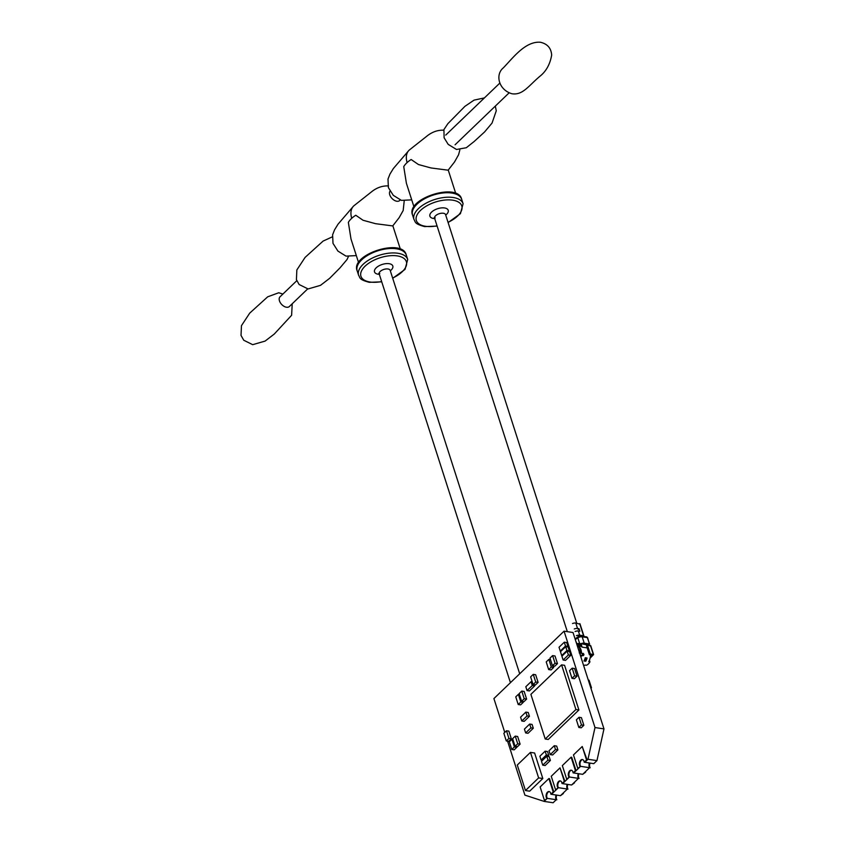 <?xml version="1.0" encoding="UTF-8"?>
<svg xmlns="http://www.w3.org/2000/svg" width="845" height="845" viewBox="0 0 845 845"><rect width="100%" height="100%" fill="white"/><g stroke="black" fill="none" stroke-linecap="round" stroke-linejoin="round"><path stroke-width="1.27" d="M582.268 655.54A7.7 4.753 -81.4 0 0 582.416 653.502M582.363 655.551A7.161 4.426 -81.4 0 0 582.49 653.534M575.931 641.545A2.313 1.426 98.6 0 1 576.258 642.179L577.283 645.369M578.593 649.456L580.357 654.938A2.313 1.426 98.6 0 1 580.494 655.762M578.371 649.171L577.146 645.348M358.586 262.637L351.013 239.04L348.351 222.383A21.938 10.805 162.2 0 1 355.777 215.253L363.044 220.26L375.55 223.682L392.745 225.921L399.146 217.672L403.181 210.511L404.206 200.962M390.031 191.16A6.739 4.13 46.1 0 0 390.865 197.065A6.739 4.13 46.1 0 0 396.801 201.237A6.739 4.13 46.1 0 0 399.674 200.518L400.234 199.98M388.52 185.932C382.827 185.657 377.462 187.389 372.402 191.139L353.897 205.779A21.199 13.002 46.1 0 0 353.442 206.212A21.199 13.002 46.1 0 0 351.721 218.306M296.785 280.709L280.033 296.806A6.739 4.13 46.1 0 0 280.35 302.753A6.739 4.13 46.1 0 0 286.487 307.242A6.739 4.13 46.1 0 0 289.37 306.513L307.686 288.905M596.95 760.616L587.972 759.264L584.814 762.306L593.792 763.658L596.95 760.616L603.974 728.897L573.026 632.525L564.048 631.162L493.902 698.572L504.771 732.414M507.57 741.139L524.903 795.124L544.127 801.398L547.285 798.356A3.845 2.377 98.6 0 1 546.947 794.194A3.845 2.377 98.6 0 1 549.366 791.617A3.845 2.377 98.6 0 0 546.947 794.194A3.845 2.377 98.6 0 0 547.285 798.356L544.455 800.416L540.135 786.948L548.901 778.52L553.221 791.987L550.887 794.226A3.845 2.377 -81.4 0 0 549.07 791.543A3.845 2.377 -81.4 0 0 546.43 793.867A3.845 2.377 -81.4 0 0 546.683 798.271M603.974 728.897L594.996 727.545L564.048 631.162M587.972 759.264L594.996 727.545M577.779 768.39L580.599 766.341L573.702 772.974L582.68 774.326L589.588 767.693L580.599 766.341A3.845 2.377 98.6 0 1 580.272 762.169A3.845 2.377 98.6 0 1 582.691 759.602A3.845 2.377 98.6 0 0 580.272 762.169A3.845 2.377 98.6 0 0 580.599 766.341L577.779 768.39L573.459 754.934L582.226 746.505L586.546 759.972L584.212 762.211A3.845 2.377 -81.4 0 0 582.395 759.528A3.845 2.377 -81.4 0 0 579.744 761.852A3.845 2.377 -81.4 0 0 580.008 766.257M589.588 767.693A3.845 2.377 98.6 0 1 589.44 763.003A3.845 2.377 98.6 0 0 589.588 767.693L587.36 769.837L589.588 767.693M566.668 779.069L569.498 777.02L562.601 783.642L571.579 785.005L578.476 778.372L569.498 777.02A3.845 2.377 98.6 0 1 569.16 772.848A3.845 2.377 98.6 0 1 571.579 770.27A3.845 2.377 98.6 0 0 569.16 772.848A3.845 2.377 98.6 0 0 569.498 777.02L566.668 779.069L562.347 765.602L571.114 757.173L575.434 770.64L573.1 772.879A3.845 2.377 -81.4 0 0 571.283 770.196A3.845 2.377 -81.4 0 0 568.643 772.531A3.845 2.377 -81.4 0 0 568.896 776.925M578.476 778.372A3.845 2.377 98.6 0 1 578.339 773.671A3.845 2.377 98.6 0 0 578.476 778.372L576.248 780.516L578.476 778.372M555.566 789.737L558.387 787.688L551.489 794.321L560.467 795.673L567.375 789.04L558.387 787.688A3.845 2.377 98.6 0 1 558.059 783.516A3.845 2.377 98.6 0 1 560.478 780.949A3.845 2.377 98.6 0 0 558.059 783.516A3.845 2.377 98.6 0 0 558.387 787.688L555.566 789.737L551.246 776.28L560.013 767.851L564.333 781.308L561.999 783.558A3.845 2.377 -81.4 0 0 560.182 780.875A3.845 2.377 -81.4 0 0 557.531 783.199A3.845 2.377 -81.4 0 0 557.795 787.593M567.375 789.04A3.845 2.377 98.6 0 1 567.227 784.35A3.845 2.377 98.6 0 0 567.375 789.04L565.147 791.184L567.375 789.04M544.127 801.398L553.105 802.75L556.263 799.719L547.285 798.356L544.455 800.416M556.263 799.719A3.845 2.377 98.6 0 1 556.126 795.018A3.845 2.377 98.6 0 0 556.263 799.719L554.035 801.852L556.263 799.719M562.453 655.657L561.703 655.551L566.963 650.492L565.727 646.668L560.467 651.717L561.703 655.551M566.963 650.492L569.35 650.851L568.125 647.027L565.727 646.668M569.35 650.851L568.812 651.379M534.336 684.746L534.695 685.876L532.297 685.517L531.072 681.683L525.812 686.742L527.037 690.566L532.297 685.517M532.213 681.862L531.072 681.683M534.695 685.876L529.435 690.925L527.037 690.566M530.438 752.388L534.621 753.011L542.817 778.53L529.667 791.173L525.474 790.54L538.624 777.896L530.438 752.388L517.288 765.021L525.474 790.54M542.817 778.53L538.624 777.896M561.587 664.867L564.576 665.311L578.909 709.969L548.225 739.459L545.226 739.005L575.92 709.515L561.587 664.867L530.892 694.358L545.226 739.005M578.909 709.969L575.92 709.515M560.467 795.673L563.404 793.518L560.467 795.673M556.718 795.113A3.845 2.377 -81.4 0 0 556.866 799.803M564.333 781.308L561.999 783.558M564.935 781.403L560.013 767.851M596.126 761.408L593.792 763.658L596.126 761.408M590.042 763.088A3.845 2.377 -81.4 0 0 590.18 767.788M575.434 770.64L573.1 772.879M576.036 770.735L571.716 757.268L571.114 757.173M553.221 791.987L550.887 794.226M553.824 792.071L549.503 778.615L548.901 778.52M584.212 762.211L587.148 760.056L582.226 746.505M587.148 760.056L586.546 759.972M571.579 785.005L574.505 782.85L571.579 785.005M567.829 784.435A3.845 2.377 -81.4 0 0 567.967 789.135M582.68 774.326L585.617 772.172L582.68 774.326M578.931 773.766A3.845 2.377 -81.4 0 0 579.078 778.456M542.596 760.278L541.096 760.056L546.356 754.997L545.131 751.173L539.87 756.222L541.096 760.056M546.356 754.997L548.754 755.356L547.528 751.532L545.131 751.173M548.754 755.356L547.666 756.412M529.678 724.059L532.075 724.418L533.301 728.242L528.04 733.302L525.653 732.942L530.913 727.883L529.678 724.059L524.418 729.108L525.653 732.942M533.301 728.242L530.913 727.883M567.164 651.125L569.562 651.484L570.787 655.319L565.527 660.367L563.129 660.008L568.389 654.959L567.164 651.125L561.904 656.185L563.129 660.008M570.787 655.319L568.389 654.959M522.949 701.477L523.235 702.353L520.604 704.878L518.207 704.519L520.837 701.994L518.386 694.337L515.756 696.871L518.207 704.519M523.235 702.353L520.837 701.994M519.421 694.495L518.386 694.337M553.211 665.902L553.697 667.413L551.067 669.937L548.669 669.578L551.299 667.054L548.849 659.396L546.219 661.92L548.669 669.578M553.697 667.413L551.299 667.054M550.465 659.639L548.849 659.396M511.954 739.301L509.324 741.826L511.785 749.483L514.415 746.948L511.954 739.301L512.883 739.438M516.559 746.526L516.813 747.318L514.415 746.948M516.813 747.318L514.183 749.842L511.785 749.483M554.278 745.712L556.675 746.082L557.901 749.906L552.641 754.965L550.243 754.596L555.514 749.547L554.278 745.712L549.018 750.772L550.243 754.596M557.901 749.906L555.514 749.547M552.609 655.604L555.007 655.973L557.468 663.621L554.838 666.156L552.44 665.786L555.07 663.262L552.609 655.604L549.979 658.139L552.44 665.786M557.468 663.621L555.07 663.262M572.181 668.173L574.568 668.532L577.029 676.19L574.399 678.715L572.002 678.355L574.632 675.831L572.181 668.173L569.541 670.698L572.002 678.355M577.029 676.19L574.632 675.831M521.766 691.094L524.164 691.453L526.615 699.1L523.984 701.635L521.597 701.276L524.227 698.741L521.766 691.094L519.136 693.618L521.597 701.276M526.615 699.1L524.227 698.741M506.482 730.767L503.852 733.291L506.303 740.949L508.933 738.424L506.482 730.767L508.87 731.126L511.331 738.784L508.933 738.424M511.331 738.784L508.701 741.308L506.303 740.949M515.26 736.122L517.658 736.491L520.108 744.139L517.478 746.674L515.091 746.304L517.721 743.78L515.26 736.122L512.63 738.657L515.091 746.304M520.108 744.139L517.721 743.78M546.768 756.275L549.165 756.634L550.391 760.458L545.131 765.517L542.733 765.158L548.004 760.099L546.768 756.275L541.508 761.324L542.733 765.158M550.391 760.458L548.004 760.099M533.258 674.373L535.656 674.732L538.107 682.39L535.476 684.915L533.079 684.556L535.719 682.031L533.258 674.373L530.628 676.898L533.079 684.556M538.107 682.39L535.719 682.031M525.833 712.124L528.22 712.483L529.456 716.306L524.196 721.366L521.798 721.007L527.058 715.947L525.833 712.124L520.573 717.173L521.798 721.007M529.456 716.306L527.058 715.947M567.924 646.383L565.527 646.024L564.302 642.2L566.689 642.559L567.924 646.383L567.375 646.911M561.017 651.189L560.267 651.083L565.527 646.024M564.302 642.2L559.031 647.249L560.267 651.083M579.015 717.278L581.402 717.637L583.863 725.295L581.233 727.82L578.836 727.46L581.466 724.936L579.015 717.278L576.385 719.803L578.836 727.46M583.863 725.295L581.466 724.936M590.761 687.735L591.489 687.841L590.951 688.358M588.3 680.077L589.028 680.193L591.489 687.841M577.135 644.915A10.393 6.422 98.6 0 1 579.987 649.404A10.393 6.422 98.6 0 1 580.441 652.773L581.508 653.111A9.242 5.704 -81.4 0 0 578.487 646.203M579.205 652.889L582.332 653.481L582.934 654.326A7.7 4.753 98.6 0 1 582.892 655.086L582.205 655.762M590.486 654.949A9.242 5.704 98.6 0 1 590.391 656.523A9.242 5.704 98.6 0 1 588.754 661.688L589.947 661.867A9.242 5.704 98.6 0 1 586.441 665.247L585.247 665.057A9.242 5.704 98.6 0 1 583.557 665.321M578.191 645.844L580.071 646.119A9.242 5.704 98.6 0 1 580.695 646.277A9.242 5.704 98.6 0 1 582.11 647.133L587.212 647.893M580.99 657.326A9.242 5.704 -81.4 0 0 581.381 655.403L583.177 655.678L583.863 655.002A9.242 5.704 -81.4 0 0 583.895 654.231L581.508 653.111M583.177 655.678L583.863 655.002L582.892 655.086M585.247 657.737A9.242 5.704 98.6 0 1 583.969 660.97L585.765 661.244A9.242 5.704 -81.4 0 0 587.043 658.012L585.247 657.737M578.561 643.71L577.969 644.481L577.6 643.837M584.233 643.203A3.845 1.891 162.2 0 0 580.969 643.679L579.67 643.594L577.832 637.848A3.845 1.891 -17.8 0 1 582.184 636.824A1.542 0.951 -81.4 0 0 581.54 636.137L586.673 636.919A1.542 0.951 98.6 0 1 587.328 637.595L582.184 636.824L584.233 643.203L589.377 643.974L588.785 645.221M579.85 624.149L575.804 623.061L577.536 628.479L579.036 628.701L579.86 631.257L578.36 631.035L579.691 635.176L582.987 635.672L583.219 636.391M572.53 623.536A3.845 1.891 -17.8 0 1 575.804 623.061M589.44 660.272L589.947 661.867M590.391 656.523L591.817 655.15L589.419 654.79L590.296 653.945L593.591 654.579L590.116 658.118M590.592 645.971L587.433 645.01L590.296 653.945M589.419 654.79L586.557 645.855L587.433 645.01M580.969 643.679L587.592 645.041M579.691 635.176A3.845 1.891 162.2 0 0 576.417 635.662M579.923 636.19L578.043 635.905M582.374 636.264L582.987 635.672M575.086 631.511A3.845 1.891 -17.8 0 1 578.36 631.035M579.036 628.701L578.16 629.546M574.273 628.965A3.845 1.891 -17.8 0 1 577.536 628.479M585.765 661.244L585.722 660.198L584.455 660.008M585.089 658.287L586.852 657.98M586.398 658.487A8.471 5.228 98.6 0 1 585.722 660.198M586.398 644.503L586.768 645.654M581.043 643.805L582.11 647.133M580.695 646.277L579.871 643.742M580.441 652.773L579.681 652.847M580.314 655.065L581.381 655.403M583.356 644.038L580.462 643.763A34.613 2.26 -174.4 0 0 579.29 643.71L578.054 643.52A36.842 2.408 5.6 0 1 579.67 643.594M578.054 643.52L576.712 643.594M576.86 644.038L579.29 643.71M413.987 206.898L406.403 183.302L403.741 166.655A21.938 10.805 162.2 0 1 411.166 159.515L418.433 164.521L430.939 167.944L448.135 170.194L454.536 161.944L458.571 154.783L459.86 149.924M576.881 644.112A5.778 2.841 162.2 0 0 577.6 643.89M443.921 130.204C438.228 129.919 432.851 131.662 427.802 135.411L409.286 150.051A21.199 13.002 46.1 0 0 408.843 150.484A21.199 13.002 46.1 0 0 407.11 162.567M379.785 273.611L378.824 273.326L379.194 273.917A5.778 2.841 -17.8 0 1 383.82 269.439A5.778 2.841 -17.8 0 1 390.179 270.379L519.696 673.782M390.316 270.801A9.622 4.743 162.2 0 0 389.809 263.82A9.622 4.743 162.2 0 0 376.437 267.59A9.622 4.743 162.2 0 0 378.18 274.224A9.622 4.743 162.2 0 0 379.32 274.329M381.655 281.575A23.861 11.756 -17.8 0 1 370.068 282.019A23.861 11.756 -17.8 0 1 367.818 263.872A23.861 11.756 -17.8 0 1 402.896 257.714A23.861 11.756 -17.8 0 1 392.64 278.047M392.724 278.301L405.03 269.397L407.702 259.478A25.783 12.696 162.2 0 0 379.268 255.274A25.783 12.696 162.2 0 0 358.597 275.248C360.308 277.561 358.301 279.41 369.276 282.325L381.729 281.829M358.597 275.248L357.16 270.78A25.783 12.696 -17.8 0 1 377.831 250.807A25.783 12.696 -17.8 0 1 406.265 255.01L407.702 259.478M579.068 643.7L579.902 643.827M586.673 636.919L587.624 637.785L589.377 643.974M579.691 623.642L583.81 636.486M590.423 645.464L593.296 654.4M588.88 645.115L587.676 644.936M575.287 639.559A26.269 12.939 -17.8 0 1 577.832 637.848A1.542 0.602 -121.8 0 1 577.885 636.972L581.54 636.137M582.332 653.481L583.303 653.386M582.934 654.326L583.895 654.231M589.662 644.154L587.486 638.102M435.175 217.873L434.214 217.598L434.583 218.179A5.778 2.841 -17.8 0 1 439.21 213.711A5.778 2.841 -17.8 0 1 445.579 214.651L576.744 623.198M445.716 215.074A9.622 4.743 162.2 0 0 445.199 208.081A9.622 4.743 162.2 0 0 431.837 211.852A9.622 4.743 162.2 0 0 433.58 218.496A9.622 4.743 162.2 0 0 434.721 218.601M437.045 225.847A23.861 11.756 -17.8 0 1 425.468 226.28A23.861 11.756 -17.8 0 1 423.218 208.145A23.861 11.756 -17.8 0 1 458.296 201.976A23.861 11.756 -17.8 0 1 448.04 222.319M448.114 222.562L460.419 213.658L463.092 203.751A25.783 12.696 162.2 0 0 434.657 199.536A25.783 12.696 162.2 0 0 413.987 219.51C415.708 221.834 413.691 223.682 424.665 226.597L437.129 226.101M413.987 219.51L412.561 215.052A25.783 12.696 -17.8 0 1 433.231 195.079A25.783 12.696 -17.8 0 1 461.666 199.283L463.092 203.751M392.851 225.805L400.372 249.222M379.194 273.917L510.433 682.686M357.16 270.78C350.052 254.451 402.547 237.603 406.265 255.01M356.326 255.602L346.006 256.119L337.926 251.092L332.993 243.349L332.613 234.794L334.557 229.829L338.032 224.2L353.442 206.212M292.222 303.777L291.62 315.28L274.276 334.039L265.087 341.095L252.687 344.675L243.74 340.239L241.026 335.412L241.459 325.674L249.719 313.125L267.675 296.827L278.723 292.761L282.885 294.06M484.407 97.904L474.034 100.132L464.93 106.333L447.892 123.645L443.91 129.591L444.111 137.788L448.177 144.358L456.501 149.481L466.324 147.727L474.193 141.464L484.565 131.968L492.033 123.095L496.268 110.811L495.318 106.111M580.219 644.819L577.969 644.481M575.075 638.883L577.885 636.972M584.064 636.517L579.987 623.832M593.591 654.579L590.718 645.654M448.241 170.067L455.761 193.494M434.583 218.179L567.333 631.659M412.561 215.052C405.442 198.723 457.937 181.865 461.666 199.283M411.726 199.864L401.407 200.381L393.316 195.364L388.383 187.611L388.003 179.066L389.946 174.102L393.421 168.461L408.843 150.484M348.383 256.637L347.01 259.552L339.933 267.95L329.666 278.301L320.487 285.356L308.076 288.948L299.13 284.512L296.426 279.674L296.849 269.946L305.108 257.387L323.075 241.1L332.233 236.896M455.075 144.78L509.218 92.749M445.737 135.073L499.881 83.042M540.388 42.25C525.326 41.088 513.168 57.703 503.293 67.906C495.181 74.423 498.37 89.718 511.89 93.742C522.77 95.474 528.537 85.82 539.955 76.24C546.166 71.307 550.063 64.252 551.669 55.073C551.162 48.123 547.412 43.855 540.388 42.25"/></g></svg>
